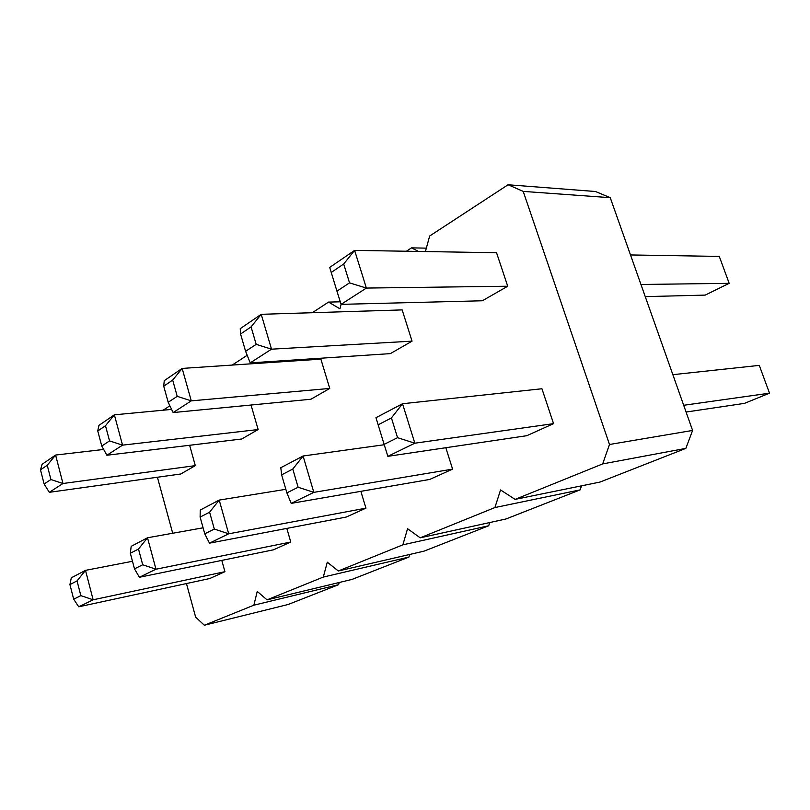 <?xml version="1.0" encoding="UTF-8"?>
<svg xmlns="http://www.w3.org/2000/svg" width="810" height="810" viewBox="0 0 810 810"><rect width="100%" height="100%" fill="white"/><g stroke="black" fill="none" stroke-linecap="round" stroke-linejoin="round"><path stroke-width="1.21" d="M425.412 251.556L429.654 236.014L508.072 184.761L523.209 191.393L609.485 444.498L602.68 463.907L515.099 499.385L500.55 489.939L494.92 507.556L420.188 537.82L407.572 528.717L402.864 544.836L338.337 570.979L327.291 562.201L323.301 577.064L267.037 599.856L257.256 591.411L253.864 605.192L204.353 625.239L195.635 617.119L186.462 583.554M172.712 533.253L157.403 477.242M163.134 410.214L169.887 405.8M232.197 365.077L247.192 355.276M312.306 312.711L328.556 302.089L339.957 308.823L341.071 304.358L482.375 300.773L507.718 286.224L496.54 252.73L354.608 250.381L366.383 288.066L507.718 286.224M406.367 251.242L411.531 247.86L418.476 251.434M132.476 561.279L85.506 570.361L93.14 599.795L224.937 571.688L221.788 560.399M224.937 571.688L209.739 578.532L78.732 606.801L73.68 599.197L80.838 595.633L93.14 599.795L78.732 606.801M103.66 449.449L55.596 455.048L62.977 483.509L195.311 465.639L189.631 445.277M195.311 465.639L180.792 473.982L49.309 492.318L44.125 483.985L50.908 479.52L62.977 483.509L49.309 492.318M290.77 542.032L273.507 549.808L139.421 577.267L134.49 568.863L142.712 564.762L155.976 569.207L290.77 542.032L286.821 528.404M97.757 430.981L105.482 425.736L114.362 414.821L122.543 445.146L258.147 429.553L241.684 439.01L106.869 455.24L101.766 446.026L97.757 430.981L98.901 425.402L114.362 414.821L171.619 409.414M258.147 429.553L251.039 405.03M412.057 341.152L402.165 309.906L261.215 314.31L271.522 349.181L412.057 341.152L390.349 353.626L250.229 362.89L245.602 351.307L256.193 344.341L271.522 349.181L250.229 362.89M329.741 388.435L320.882 359.144L182.159 368.418L191.281 400.859L329.741 388.435L310.929 399.239L173.127 412.563L168.196 402.286L177.218 396.343L191.281 400.859L173.127 412.563M553.564 423.64L526.794 435.699L387.858 456.334L384.122 444.376L397.548 437.673L414.841 443.202L553.564 423.64L541.93 388.749L402.519 403.744L375.972 417.697L384.122 444.376M281.627 474.852L292.785 469.061L303.082 456L313.824 492.369L452.598 469.122L429.715 479.439L291.215 503.375L286.872 492.875L281.627 474.852L280.807 467.714L303.082 456L384.234 444.741M452.598 469.122L445.814 447.727M200.11 517.104L209.598 512.183L219.206 500.084L228.693 533.81L365.948 508.164L346.164 517.074L209.466 543.166L204.758 533.82L200.11 517.104L200.252 510.047L219.206 500.084L285.839 489.311M365.948 508.164L360.855 491.336M508.072 184.761L595.461 191.504L610.244 197.68L692.59 430.444L685.847 448.375L600.018 482.061L515.099 499.385M581.519 485.838L580.112 489.878L505.987 518.977L420.188 537.82M489.736 522.541L488.714 525.761L424.045 551.144L338.337 570.979M409.688 554.465L408.908 557.088L352.006 579.423L267.037 599.856M339.228 582.491L338.631 584.668L288.168 604.483L204.353 625.239M253.864 605.192L338.631 584.668M323.301 577.064L408.908 557.088M328.556 302.089L340.281 301.816M402.864 544.836L488.714 525.761M411.531 247.86L426.343 248.143M494.92 507.556L580.112 489.878M523.209 191.393L610.244 197.68M602.68 463.907L685.847 448.375M609.485 444.498L692.59 430.444M80.838 595.633L77.041 580.902L85.506 570.361L71.29 577.824L69.933 584.587L73.68 599.197M50.908 479.52L47.243 465.274L55.596 455.048L42.11 464.282L40.5 469.851L44.125 483.985M203.087 527.806L147.501 537.769L155.976 569.207L139.421 577.267M130.339 553.271L138.5 549.038L147.501 537.769L131.169 546.355L130.339 553.271L134.49 568.863M105.482 425.736L109.552 440.903L122.543 445.146L106.869 455.24M366.383 288.066L341.081 304.368L336.95 291.154L349.535 282.862L366.383 288.066M349.535 282.862L343.683 264.009L354.608 250.381L329.7 267.421L336.95 291.154M256.193 344.341L251.07 326.886L261.215 314.31L240.246 328.658L240.56 334.024L245.602 351.307M177.218 396.343L172.682 380.103L182.159 368.418L164.248 380.67L163.721 386.188L168.196 402.286M378.108 424.835L391.422 417.93L402.519 403.744L414.841 443.202L387.858 456.334M292.785 469.061L298.12 487.255L313.824 492.369L291.215 503.375M209.598 512.183L214.316 529.051L228.693 533.81L209.466 543.166M640.953 284.482L729.172 283.328L705.206 295.103L645.246 296.632M630.504 254.947L719.29 256.416L729.172 283.328M683.691 405.283L769.5 393.184L744.481 403.37L686.08 412.047M672.867 374.676L759.294 365.381L769.5 393.184M77.041 580.902L69.933 584.587M47.243 465.274L40.5 469.851M138.5 549.038L142.712 564.762M109.552 440.903L101.766 446.026M343.683 264.009L331.199 272.484M251.07 326.886L240.56 334.024M172.682 380.103L163.721 386.188M391.422 417.93L397.548 437.673M298.12 487.255L286.872 492.875M214.316 529.051L204.758 533.82"/></g></svg>
